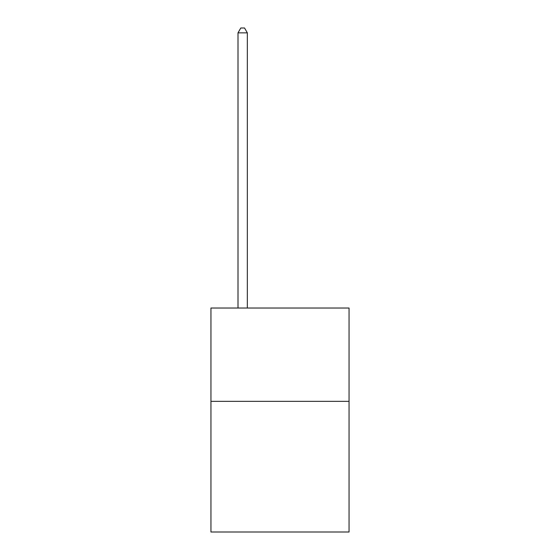 <?xml version="1.0" encoding="UTF-8"?>
<svg xmlns="http://www.w3.org/2000/svg" width="560" height="560" viewBox="0 0 560 560"><rect width="100%" height="100%" fill="white"/><g stroke="black" fill="none" stroke-linecap="round" stroke-linejoin="round"><path stroke-width="0.84" d="M349.055 401.352L349.055 532L210.945 532L210.945 308.035L349.055 308.035L349.055 401.352L210.945 401.352M247.338 308.035L247.338 32.851L238.007 32.851L238.007 308.035M238.007 32.851L240.807 28L244.538 28L247.338 32.851"/></g></svg>
